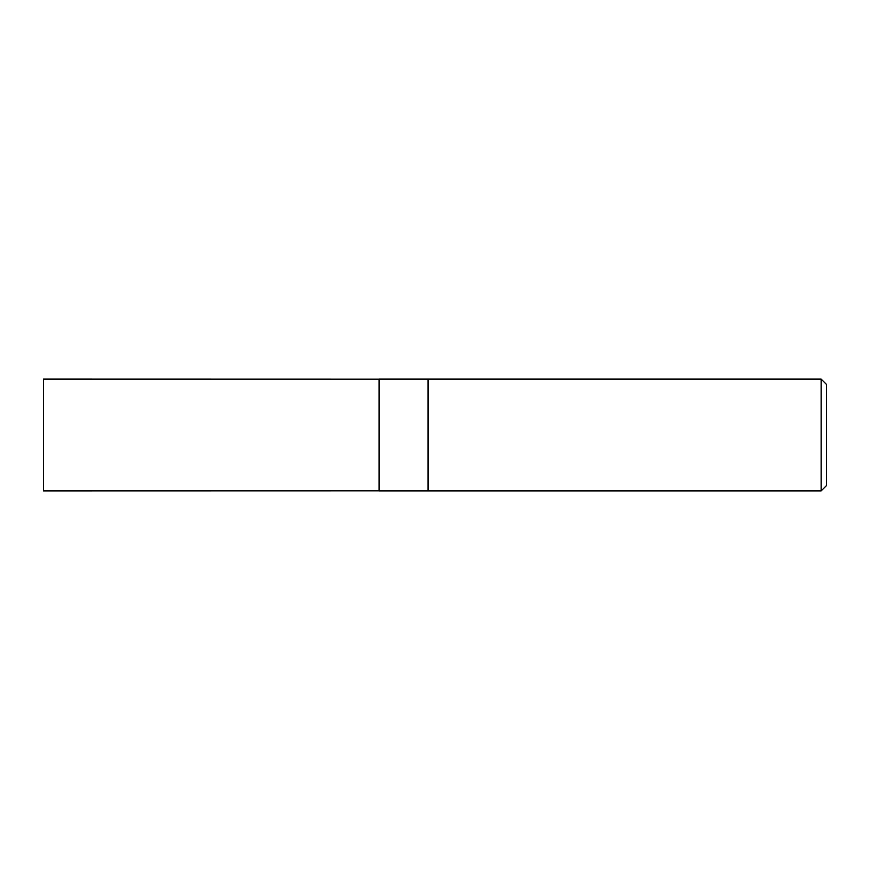 <?xml version="1.0" encoding="UTF-8"?>
<svg xmlns="http://www.w3.org/2000/svg" width="870" height="870" viewBox="0 0 870 870"><rect width="100%" height="100%" fill="white"/><g stroke="black" fill="none" stroke-linecap="round" stroke-linejoin="round"><path stroke-width="1.3" d="M821.128 490.93L826.5 485.558L826.5 384.442L821.128 379.07L428.073 379.07L428.073 435L428.073 379.07L379.07 379.07L379.07 490.93L428.073 490.93L428.073 435L428.073 490.93L821.128 490.93L821.128 379.07M379.07 490.865L43.5 490.93L43.5 379.07L379.07 379.135"/></g></svg>
